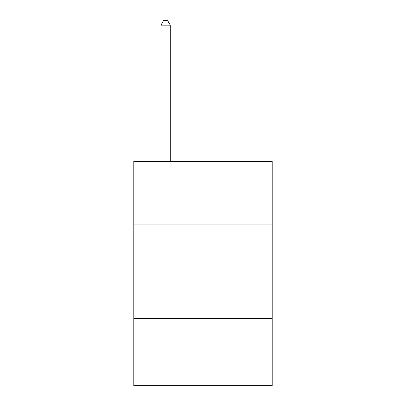 <?xml version="1.0" encoding="UTF-8"?>
<svg xmlns="http://www.w3.org/2000/svg" width="406" height="406" viewBox="0 0 406 406"><rect width="100%" height="100%" fill="white"/><g stroke="black" fill="none" stroke-linecap="round" stroke-linejoin="round"><path stroke-width="0.61" d="M272.193 224.878L272.193 161.299L133.807 161.299L133.807 224.878L272.193 224.878L272.193 385.7L133.807 385.7L133.807 224.878M272.193 318.38L133.807 318.38M170.276 161.299L170.276 25.162L160.923 25.162L160.923 161.299M160.923 25.162L163.73 20.3L167.47 20.3L170.276 25.162"/></g></svg>
